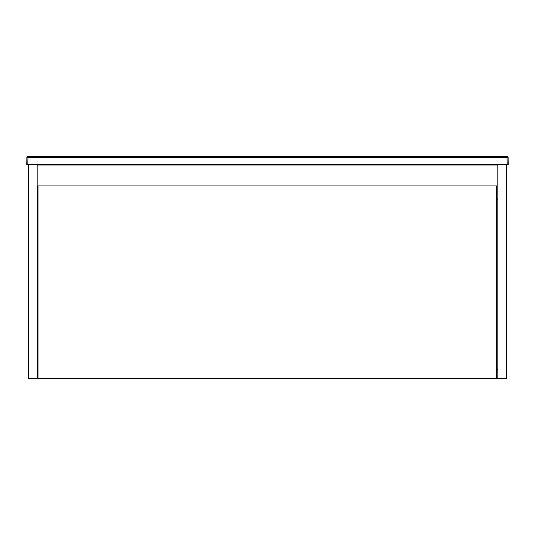 <?xml version="1.0" encoding="UTF-8"?>
<svg xmlns="http://www.w3.org/2000/svg" width="535" height="535" viewBox="0 0 535 535"><rect width="100%" height="100%" fill="white"/><g stroke="black" fill="none" stroke-linecap="round" stroke-linejoin="round"><path stroke-width="0.8" d="M407.596 165.047A2.675 2.675 0 0 1 407.911 164.512M27.82 164.512L26.75 164.512L26.87 157.537A1.07 1.07 0 0 1 27.94 156.487L507.06 156.487A1.07 1.07 0 0 1 508.13 157.537L508.25 164.512L507.18 164.512L507.06 157.537L27.94 157.537L27.82 164.512L507.18 164.512M396.723 165.047L396.723 164.512M138.277 165.047L138.277 164.512M127.089 164.512A2.675 2.675 0 0 1 127.404 165.047M37.985 378.512L37.985 185.912L496.48 185.912L496.48 378.512L28.355 378.512L28.355 164.512M37.182 378.512L37.182 164.512M497.817 164.512L497.817 378.512L506.645 378.512L506.645 164.512M37.182 165.047L497.817 165.047M497.817 199.822L496.48 199.822M37.985 199.822L37.182 199.822M497.817 369.685L496.48 369.685M37.985 369.685L37.182 369.685M497.817 378.512L496.48 378.512M404.641 164.512A2.675 1.893 -90 0 0 404.42 165.047M507.06 156.487L507.06 157.537L508.13 157.537M26.87 157.537L27.94 157.537L27.94 156.487"/></g></svg>
